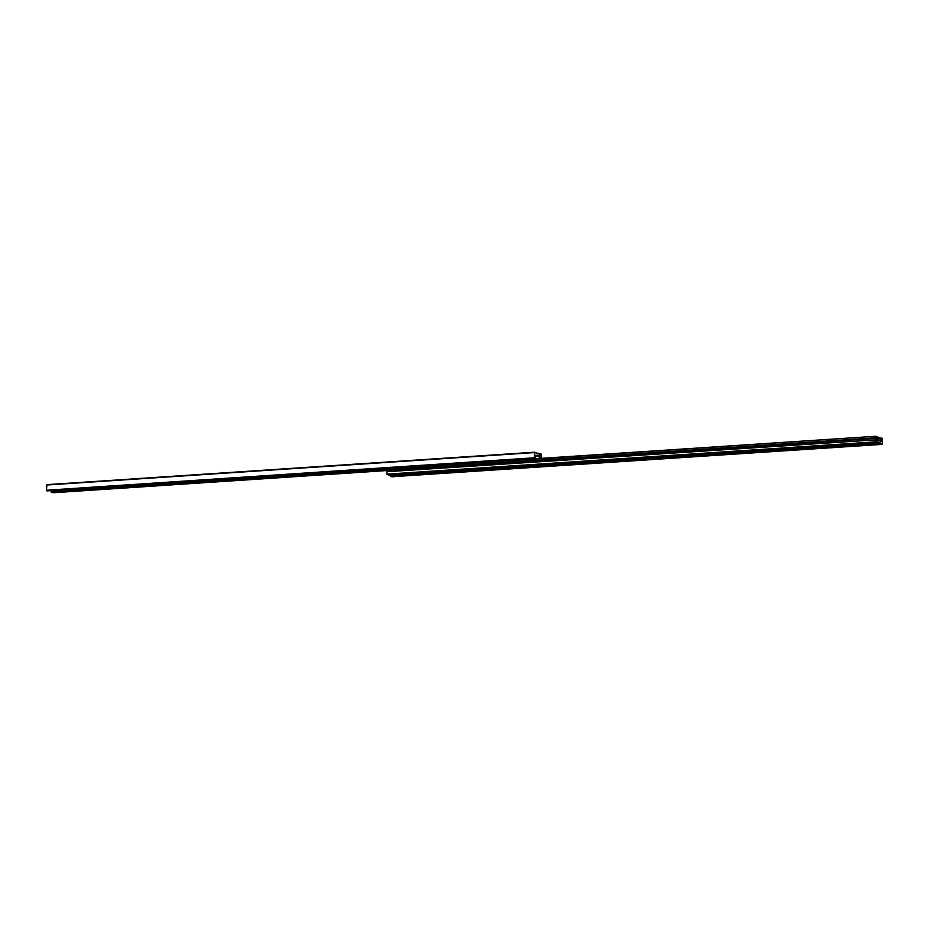 <?xml version="1.0" encoding="UTF-8"?>
<svg xmlns="http://www.w3.org/2000/svg" width="929" height="929" viewBox="0 0 929 929"><rect width="100%" height="100%" fill="white"/><g stroke="black" fill="none" stroke-linecap="round" stroke-linejoin="round"><path stroke-width="1.39" d="M876.326 440.903L876.558 440.578A1.057 0.581 -93.8 0 1 877.382 440.822L876.326 440.903L876.477 442.715L387.01 474.684L386.882 471.711L875.617 439.893M879.287 442.68L880.437 442.878L880.715 443.981L882.306 443.981L882.55 438.767L881.888 438.186A2.822 1.568 -93.8 0 1 881.714 441.31L877.963 440.613A2.822 1.568 86.2 0 1 877.905 437.002L875.675 436.258L387.01 468.924L875.617 436.27M879.635 442.645L878.822 442.413L878.509 443.319L392.851 475.416L877.266 442.947L388.845 474.94M881.911 438.105L880.715 438.186L881.911 438.105M875.443 436.653L875.373 438.047L386.952 470.318L387.01 468.924M386.952 470.318L875.722 437.791M876.511 439.835A1.057 0.581 -93.8 0 0 876.581 438.36L876.244 437.756M388.032 470.364L388.148 470.631A1.057 0.581 -93.8 0 1 388.264 471.618M876.477 442.715L875.199 441.867L875.315 439.429M877.266 442.947L877.382 440.822M388.833 475.23L390.099 475.59M398.332 467.589A3.971 0.662 -177.3 0 0 398.332 467.566A3.971 0.662 -177.3 0 0 398.332 467.531L397.717 468.82M880.227 439.057A11.763 1.974 -177.3 0 1 880.402 439.127L879.96 438.082M879.24 438.767A11.763 1.974 -177.3 0 0 878.95 438.697L879.02 437.652A11.763 1.974 2.7 0 0 878.544 437.536L878.381 440.927M880.587 441.589L880.75 438.198A11.763 1.974 2.7 0 0 880.448 438.082M877.731 437.478L878.544 437.536M879.287 437.873L879.24 438.918L880.216 439.208L880.262 438.163L879.055 437.873M878.648 442.564L879.264 442.68M877.928 443.574L878.811 443.69L877.928 443.574M391.69 476.74L392.746 476.74L391.69 476.74M391.051 475.474L393.397 475.578M392.491 476.449L392.537 475.567L391.573 475.358L390.54 476.577L393.791 476.844L390.54 476.577M391.573 475.358L390.575 475.694M392.537 475.567L393.838 475.962L393.791 476.844M393.199 475.485L393.838 475.962M539.273 458.485A2.822 1.568 86.2 0 0 538.913 455.942L535.15 455.245A2.822 1.568 -93.8 0 0 534.988 458.369L534.314 457.788L534.558 452.574L536.149 452.586L537.217 453.956M534.558 458.334L46.45 490.233L46.926 484.636L534.744 452.202M46.694 490.779L534.953 458.45M386.975 469.76L51.107 491.998A2.822 1.568 86.2 0 0 51.432 490.605M51.13 492.091L53.394 492.73M540.399 458.415L540.306 458.206A1.057 0.592 -93.8 0 1 540.376 456.731L540.678 456.348M539.598 453.898L541.444 454.153L541.572 457.126L540.759 456.336M541.247 457.033L540.213 457.091M541.572 457.126L540.19 457.219M540.399 453.84L539.273 454.49M540.376 454.42L539.261 454.583M537.241 453.909L539.621 453.607L539.494 455.733A1.057 0.592 -93.8 0 0 540.33 455.976L540.608 454.49M531.806 458.984L523.886 459.181M538.657 455.674L534.941 455.918L535.476 458.74M880.437 442.878L879.461 442.947M882.016 444.364L393.803 476.623L882.074 444.376M881.888 438.186L880.75 438.267M881.714 441.31L880.599 441.38M876.372 437.896L875.71 437.942M876.581 438.36L388.148 470.631M875.199 441.867L386.766 474.138M875.443 442.401L387.01 474.684M877.591 441.287L876.244 441.368M877.638 441.542L876.233 441.635M880.68 443.423L879.426 443.505M877.139 443.656L525.524 466.892M523.236 467.043L397.159 475.381M880.657 443.841L393.838 476.008M880.715 443.981L393.826 476.147M394.813 468.03L390.958 468.286M394.871 475.485L397.078 475.59M394.802 475.288L397.171 475.125M393.71 475.834L394.93 475.602L393.234 475.497M393.083 475.729L395.115 475.718M393.025 475.451L394.825 475.485M523.422 467.113L525.257 466.997L523.422 467.113M523.236 466.997L525.442 467.101M879.159 443.609L877.324 443.725L879.159 443.609M877.139 443.609L879.345 443.714M534.558 452.574L46.694 485.019M534.314 457.788L46.45 490.233M538.913 455.942L535.127 456.197M386.975 469.656L51.107 491.998M53.348 492.742L388.078 470.48L53.29 492.73M541.201 456.476L540.527 456.522M541.27 456.615L540.423 456.662M540.666 454.629L539.261 454.722M540.632 455.419L539.389 455.5M540.562 455.651L539.494 455.721M540.33 455.976L539.679 456.023M536.219 453.375L538.367 453.236L536.219 453.387M538.309 453.34L536.254 453.468M538.286 453.758L536.985 453.84M527.567 459.263L528.624 459.193M527.591 459.251L529.507 459.356M875.675 436.258L387.242 468.541M390.389 467.206L390.888 468.495M523.166 466.799L525.535 466.648M879.008 438.709L879.055 437.675M877.081 443.412L879.426 443.656L879.461 442.796M534.79 452.191L46.926 484.636M534.965 458.45L47.089 490.895"/></g></svg>
